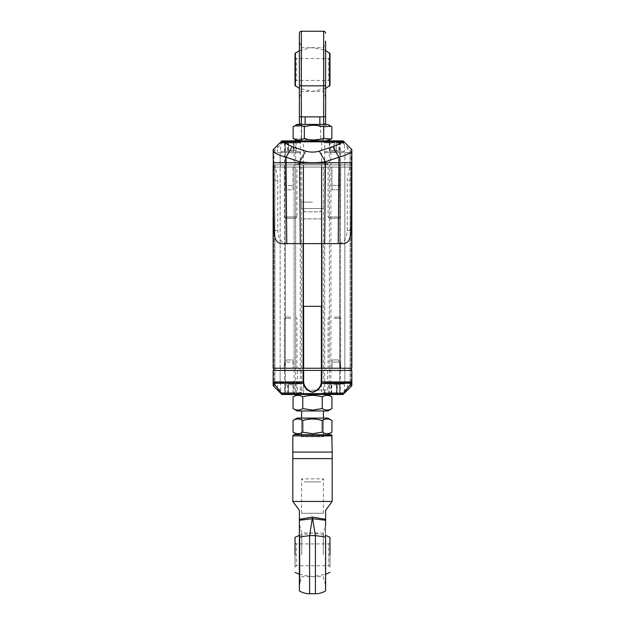 <?xml version="1.0" encoding="UTF-8"?>
<svg xmlns="http://www.w3.org/2000/svg" width="625" height="625" viewBox="0 0 625 625"><rect width="100%" height="100%" fill="white"/><g stroke="black" fill="none" stroke-linecap="round" stroke-linejoin="round"><path stroke-width="0.47" stroke-dasharray="3.12 2.34" d="M277.523 388.266L277.523 382.664L273.281 382.664L281.008 392.727L300.477 392.727L302.227 394.477L334.359 394.477L334.359 392.727L324.523 392.727L343.992 392.727L351.719 382.664L324.523 382.664L351.719 382.664L351.852 370.422L351.852 385.727L350.977 386.602L350.977 370.422L351.852 370.422L350.102 370.422L351.852 370.422M312.5 410.961L323.43 410.961L312.5 410.961M297.195 410.961L327.805 410.961M331.938 396.859C328.711 394.883 325.469 394.883 322.219 396.859L312.5 395.359L302.781 396.859C299.547 394.883 296.312 394.883 293.062 396.859M293.062 408.57C296.289 410.547 299.531 410.547 302.781 408.57C309.242 410.547 315.727 410.547 322.219 408.57C325.453 410.547 328.688 410.547 331.938 408.57M322.219 396.859L322.219 408.57M302.781 408.57L302.781 396.859M285.391 167.102L285.391 368.234L285.391 167.102L285.391 368.234L285.391 167.102L303.383 167.102L295.648 167.102L295.648 368.234L351.852 368.234L351.852 167.102L351.852 368.234L344.859 368.234L350.102 368.234L350.102 167.102L351.852 167.102L351.852 368.234L350.102 368.234L350.102 167.102L344.859 167.102L344.859 368.234L344.859 167.102L350.102 167.102L350.102 368.234L350.102 167.102L351.852 167.102L273.148 167.102L295.648 167.102L295.648 368.234L329.352 368.234L324.711 368.234L324.711 167.102L351.852 167.102L344.859 167.102L351.852 167.102L351.852 368.234L273.586 368.234L273.586 370.422L351.414 370.422L350.977 370.422L350.977 167.102L351.852 167.102L351.852 368.234L351.852 167.102L273.148 167.102L280.141 167.102L273.148 167.102L273.148 368.234L280.141 368.234L273.148 368.234L273.148 167.102L285.391 167.102L285.391 368.234L284.516 368.234L284.953 368.234L284.953 370.422L284.516 370.422L285.391 370.422L285.391 394.477L303.383 394.477L303.383 370.422L295.648 370.422L295.648 394.477M274.898 384.906L274.898 370.422L274.898 382.664L273.281 382.664L273.148 381.914L273.148 370.422L280.141 370.422L280.141 382.664L280.141 370.422L273.148 370.422L275.078 370.422L273.586 370.422L273.586 368.234L275.078 368.234L273.148 368.234L273.148 167.102L274.898 167.102L274.898 368.234L280.141 368.234L280.141 167.102L280.141 368.234L273.148 368.234L274.898 368.234L274.898 167.102L280.141 167.102L273.148 167.102L273.148 368.234L273.148 167.102L273.148 368.234L284.516 368.234L284.516 167.102L300.289 167.102L300.289 368.234L324.711 368.234L324.711 167.102L321.617 167.102L351.414 167.102L344.422 167.102L344.422 164.914L349.922 164.914L344.422 164.914L344.422 167.102L273.586 167.102L284.516 167.102L284.516 164.914L284.953 164.914L284.953 167.102L284.953 164.914L295.344 164.914L295.344 167.102M303.234 167.102L303.234 164.914L273.586 164.914L275.078 164.914L273.586 164.914L274.023 164.914L274.023 368.234L294.102 368.234L294.102 140.867L295.648 140.867L295.648 164.914L273.148 164.914L280.141 164.914L273.148 164.914L273.148 149.617L274.898 150.336L282.617 142.617L281.891 140.867L281.461 141.297M329.656 167.102L329.656 164.914L339.609 164.914L339.609 140.867L340.484 140.867L340.484 164.914L350.977 164.914L340.047 164.914L340.047 167.102L340.047 164.914L330.898 164.914L330.898 368.234L329.352 368.234L329.352 167.102L350.977 167.102L350.977 164.914L351.414 164.914L321.766 164.914L321.766 167.102M330.898 167.102L330.898 368.234L339.609 368.234L339.609 167.102L339.609 368.234L339.609 167.102L339.609 368.234L350.977 368.234L350.977 167.102M295.648 164.914L303.383 164.914L303.383 368.234L303.383 167.102L321.617 167.102L321.617 370.422L329.656 370.422L329.656 368.234M299.383 50.586L311.383 47.664L323.648 49.742M323.859 49.828L325.617 50.586M325.617 88.43L312.5 91.375L299.383 88.43M295.008 85.445L295.008 53.578M329.992 53.578L329.992 85.445M295.008 81.75L295.008 57.266L295.008 81.75L296.32 80.438L296.32 58.578L296.32 80.438L328.68 80.438L328.68 58.578L329.992 57.266L329.992 81.75L329.992 57.266M295.008 57.266L296.32 58.578L328.68 58.578L328.68 80.438L329.992 81.75M301.727 554.836L301.727 532.969L301.727 554.836M323.273 554.836L323.273 532.969L323.273 554.836M299.383 590.891L299.383 510.297L292.82 501.438L332.18 501.438L325.617 510.297L325.617 584.352L325.328 525.32L325.328 584.352L323.273 576.695L301.727 576.695L299.383 584.352L299.383 525.32L299.672 584.352M299.672 536.945L299.672 525.32L301.727 532.969L323.273 532.969L325.617 525.32L325.617 584.352M315.398 593.75L315.398 535.617L312.5 517.086L309.602 535.617L315.398 535.617L325.617 537.031L325.617 590.891M325.617 520.258L312.617 518.703L299.383 520.258M299.383 554.836L299.383 537.031L309.602 535.617L309.602 593.75M325.617 519.328L312.5 517.086L299.383 519.328M332.18 452.062L332.18 458.617L292.82 458.617L292.82 452.062L332.18 452.062L332.18 435.883L292.82 435.883L292.82 452.062M330.867 434.57L293.25 434.906M293.188 434.977L292.82 435.883M287.445 393.602L287.445 384.852L296.172 384.852L293.828 384.852L293.828 393.602L296.172 393.602L285.109 393.602L293.828 393.602M288.297 393.602L288.297 384.852L285.109 384.852L287.445 384.852M293.828 384.852L288.297 384.852M299.383 434.57L325.617 434.57L299.383 434.57L301.57 436.758L323.43 436.758L301.57 436.758L301.57 418.086L323.43 418.086L301.57 418.086L301.57 434.57L323.43 434.57L301.57 434.57M331.398 393.602L331.398 384.852L339.914 384.852L337.328 384.852L337.328 393.602L339.914 393.602L328.812 393.602L337.328 393.602M331.773 393.602L331.773 384.852L328.812 384.852L331.398 384.852M337.328 384.852L331.773 384.852M296.172 384.852L296.172 393.602M285.109 393.602L285.109 384.852M339.914 384.852L339.914 393.602M328.812 393.602L328.812 384.852M292.977 384.852L292.977 393.602M312.5 370.422L297.414 370.422L312.5 370.422M336.945 384.852L336.945 393.602M290.641 393.602L281.891 393.602L290.641 393.602M312.5 390.102L327.586 390.102L312.5 390.102M334.359 393.602L343.109 393.602L334.359 393.602M302.227 394.477L283.438 394.477L281.008 392.727M299.383 393.602L300.477 392.508L282.617 392.727L275.242 385.352M300.695 390.102L324.305 390.102L300.695 390.102L300.695 394.477L324.305 394.477L300.695 394.477M349.758 385.352L342.383 392.727L334.359 392.727L334.359 394.477L341.562 394.477L343.992 392.727M274.898 382.664L290.641 382.664L290.641 383.758L288.555 383.977L300.477 383.758L290.641 383.758L290.641 382.664L281.891 382.664L300.477 382.664L277.523 382.664M288.555 392.289L288.555 383.977L288.555 392.289M282.617 392.727L282.086 394.008M273.148 370.422L273.148 385.727L281.891 394.477L285.391 394.477L285.391 370.422L294.102 370.422L284.953 370.422L284.953 368.234L300.289 368.234L300.289 167.102L329.352 167.102L329.352 368.234L330.898 368.234L330.898 394.477L324.711 394.477L324.711 370.422L350.977 370.422L340.047 370.422L340.047 368.234L340.047 370.422L329.656 370.422M342.914 394.008L342.383 392.727M336.445 392.289L336.445 383.977L344.422 383.977L336.445 383.977L336.445 392.289M336.445 383.977L324.523 383.758L336.445 383.977M347.477 388.266L347.477 382.664M295.344 368.234L295.344 370.422L294.102 370.422L295.648 370.422M324.711 370.422L321.617 370.422L321.617 394.477L324.711 394.477M329.656 164.914L303.383 164.914L329.352 164.914L329.352 140.867L339.609 140.867L339.609 164.914L340.484 164.914L340.484 394.477L339.609 394.477L339.609 370.422L339.609 394.477L330.898 394.477M340.484 394.477L343.109 394.477L350.977 386.602M321.617 394.477L303.383 394.477M350.102 382.664L350.102 370.422L344.859 370.422L344.859 382.664L344.859 370.422L350.102 370.422L350.102 384.906M290.641 317.078L285.664 317.078L290.641 317.078M334.359 317.078L339.336 317.078L334.359 317.078M274.023 167.102L274.023 370.422L284.516 370.422L284.516 167.102M303.383 368.234L303.383 370.422L321.617 370.422L295.344 370.422M290.641 318.391L284.352 318.391L290.641 318.391M334.359 318.391L340.648 318.391L334.359 318.391M285.125 362.789L284.25 364.305L285.516 362.117L285.125 368.234L293 368.234L293 362.117L285.516 362.117L286.781 359.93L285.516 362.117L293 362.117L293 359.93L286.781 359.93L293 359.93L293 368.234L284.25 368.234L284.25 364.305L284.25 368.234L285.125 368.234L285.125 362.789M275.078 370.422L280.578 370.422L275.078 370.422L275.078 368.234L280.578 368.234L280.578 370.422L280.578 368.234L275.078 368.234L275.078 370.422M274.023 386.602L274.023 370.422L284.516 370.422L284.516 394.477M351.414 370.422L344.422 370.422L351.414 370.422L351.414 368.234L351.414 370.422L351.414 368.234L349.922 368.234L349.922 370.422L349.922 368.234L344.422 368.234L344.422 370.422L344.422 368.234L351.414 368.234M332 359.93L338.219 359.93L339.484 362.117L332 362.117L339.484 362.117L338.219 359.93L332 359.93L332 362.117L332 359.93M339.484 362.117L340.75 364.305L339.484 362.117M290.641 368.234L284.352 368.234L290.641 368.234M334.359 368.234L340.648 368.234L334.359 368.234M332 368.234L332 362.117L332 368.234L339.875 368.234L332 368.234M340.75 368.234L340.75 364.305L340.75 368.234L339.875 368.234L340.75 368.234M312.5 202.086L301.57 202.086L312.5 202.086M312.5 368.234L323.43 368.234L312.5 368.234M301.57 513.273L323.43 513.273L301.57 513.273L301.57 478.859L323.43 478.859L301.57 478.859L304.633 481.922L320.367 481.922L304.633 481.922M274.023 368.234L284.516 368.234M285.391 368.234L294.102 368.234L294.102 167.102M330.898 368.234L350.977 368.234M280.141 368.234L280.141 167.102L280.141 368.234M344.859 368.234L344.859 167.102L344.859 368.234M274.898 167.102L274.898 368.234L274.898 167.102M312.5 124.383L301.57 124.383L312.5 124.383M312.5 140.867L323.43 140.867L312.5 140.867M297.195 124.383L327.805 124.383M299.383 141.742L281.891 141.742L299.383 141.742L300.477 142.836L288.555 143.055L300.477 142.836L290.641 142.617L300.477 142.617L302.227 140.867L297.195 140.867L327.805 140.867M331.859 126.773C328.133 124.797 324.398 124.797 320.648 126.773C314.219 124.797 307.766 124.797 301.289 126.773L293.953 126.258M293.953 139L301.289 138.484C307.727 140.453 314.18 140.453 320.648 138.484C324.375 140.453 328.109 140.453 331.859 138.484M301.289 138.484L301.289 126.773M320.648 138.484L320.648 126.773M295.008 554.836L295.008 537.344L295.008 554.836M329.992 554.836L329.992 537.344L329.992 554.836M295.008 567.078L295.008 542.594L295.008 567.078L296.32 565.766L296.32 543.906L296.32 565.766L328.68 565.766L328.68 543.906L329.992 542.594L329.992 567.078L329.992 542.594M295.008 542.594L296.32 543.906L328.68 543.906L328.68 565.766L329.992 567.078M297.195 418.086L327.805 418.086M312.5 434.57L297.195 434.57L312.5 434.57M331.938 420.469C328.711 418.5 325.469 418.5 322.219 420.469L312.5 418.969L302.781 420.469C299.547 418.5 296.312 418.5 293.062 420.469M293.062 432.18C296.289 434.156 299.531 434.156 302.781 432.18C309.242 434.156 315.727 434.156 322.219 432.18C325.453 434.156 328.688 434.156 331.938 432.18M302.781 432.18L302.781 420.469M322.219 432.18L322.219 420.469M344.852 142.617L324.523 142.617L342.383 142.617L350.102 150.336L351.852 149.617L351.852 164.914L344.859 164.914L350.102 164.914L350.102 152.672L324.523 152.672L347.477 152.672L347.477 145.242L343.102 140.867L322.773 140.867L343.102 140.867M347.477 152.672L351.852 152.672L351.852 149.617L350.977 148.742L350.977 164.914L273.148 164.914L273.148 152.672L300.477 152.672L280.141 152.672L280.141 164.914L280.141 152.672L273.148 152.672L273.148 149.617L277.523 145.242L277.523 152.672M284.516 140.867L290.641 140.867L281.891 140.867L274.023 148.742L274.023 164.914L284.516 164.914L284.516 140.867L285.391 140.867L285.391 164.914L285.391 140.867L294.102 140.867M330.898 140.867L330.898 164.914L329.352 164.914M350.102 152.672L351.852 152.672L351.852 164.914L350.102 164.914L350.102 150.336M295.648 140.867L303.383 140.867L303.383 164.914L295.344 164.914M275.078 164.914L280.578 164.914L275.078 164.914L275.078 167.102L273.586 167.102L273.586 164.914L273.586 167.102L280.578 167.102L275.078 167.102L275.078 164.914M303.234 164.914L321.766 164.914M287.711 141.742L287.711 150.484L293.57 150.484L293.57 141.742L285.086 141.742L293.57 141.742M296.188 141.742L296.188 150.484L287.711 150.484M293.57 150.484L296.188 150.484M334.922 141.742L334.922 150.484L329.297 150.484L333.797 150.484L333.797 141.742L329.297 141.742L339.43 141.742L333.797 141.742M338.867 141.742L338.867 150.484L339.43 150.484L334.922 150.484M333.797 150.484L338.867 150.484M288.016 150.484L288.016 141.742M293.258 141.742L293.258 150.484M299.383 41.086L299.383 97.93L299.383 41.086L301.141 47.648L301.141 91.375L301.141 47.648L323.859 47.648L323.859 91.375L323.859 47.648L325.617 41.086L325.617 97.93L325.617 41.086M329.297 150.484L329.297 141.742M339.43 141.742L339.43 150.484M285.086 150.484L285.086 141.742M325.617 97.93L323.859 91.375L301.141 91.375L299.383 97.93M329.859 150.484L329.859 141.742M323.648 31.25L323.648 85.844L301.352 85.844L301.352 116.867A1.969 0.844 0 0 1 299.383 116.031L299.383 122.414A1.969 1.969 0 0 0 301.352 124.383L301.352 116.867L323.648 116.867L323.648 124.383L319.859 124.383L323.648 124.383A1.969 1.969 0 0 0 325.617 122.414L325.617 116.031A1.969 0.844 180 0 1 323.648 116.867L323.648 85.844A1.969 0.844 180 0 0 325.617 85.008M301.352 124.383L305.141 124.383L301.352 124.383M319.859 116.867L319.859 124.383L315.023 124.383M343.109 141.742L325.617 141.742L343.109 141.742L344.422 143.055L336.445 143.055L344.422 143.055L344.422 151.359L336.445 151.359L344.422 151.359L343.109 152.672L325.617 152.672L324.523 151.578L334.359 151.578L324.523 151.578L324.523 152.672M288.555 143.055L280.578 143.055L288.555 143.055L288.555 151.359L288.555 143.055M307.711 124.383L305.141 124.383M316.484 124.383L319.859 124.383M334.359 142.836L324.523 142.836L334.359 142.836M288.555 151.359L280.578 151.359L288.555 151.359M329.352 140.867L303.383 140.867M301.57 140.867L323.43 140.867L301.57 140.867L301.57 124.383L301.57 140.867M282.617 142.617L290.641 142.617L280.141 142.617L277.523 145.242M281.891 140.867L280.141 142.617M302.227 140.867L290.641 140.867L290.641 142.836L290.641 140.867M342.383 142.617L343.109 140.867L340.484 140.867M336.445 143.055L336.445 151.359L336.445 143.055M336.445 151.359L334.359 151.578L336.445 151.359M325.617 152.672L343.109 152.672M351.852 149.617L347.477 145.242M281.891 152.672L299.383 152.672L281.891 152.672L280.578 151.359L280.578 143.055L281.891 141.742M290.641 151.578L300.477 151.578L290.641 151.578L290.641 152.672L290.641 151.578M274.898 150.336L274.898 152.672M274.023 148.742L273.148 149.617L273.148 164.914M350.977 148.742L343.109 140.867M344.859 164.914L344.859 152.672L344.859 164.914M343.367 243.625L335.914 243.625C343.086 244 346.859 239.625 347.227 230.508L347.227 180.219C348.445 170.891 349.945 165.789 351.719 164.914M273.281 164.914C275.055 165.781 276.555 170.875 277.773 180.219L277.773 230.508C278.141 239.617 281.914 243.992 289.086 243.625L281.633 243.625M289.086 243.625L321.68 243.625L321.461 164.914L321.461 218.891L303.539 218.891L303.539 164.914L303.539 243.625L303.539 218.891L321.461 218.891L321.461 243.625L335.914 243.625M321.68 306.336L303.32 306.336M349.922 164.914L349.922 167.102L349.922 164.914M351.414 164.914L351.414 167.102L351.414 164.914M303.383 167.102L321.617 167.102L321.617 368.234M280.578 164.914L280.578 167.102L280.578 164.914M273.586 164.914L273.586 167.102L273.586 164.914M340.297 186.133L338.156 189.844L340.297 186.133L339.367 185.469L340.297 186.133M332 189.844L332 185.469L339.367 185.469L332 185.469L332 189.844L338.156 189.844L332 189.844M340.68 167.102L340.68 185.469L340.68 167.102L332 167.102L332 185.469L332 167.102L340.68 167.102L328.078 167.102L340.648 167.102L340.648 216.953L328.078 216.953L340.648 216.953L339.336 218.258L329.391 218.258L339.336 218.258M293 189.844L293 185.469L285.609 185.469L284.68 186.133L285.609 185.469L293 185.469L293 189.844L286.82 189.844L293 189.844M286.82 189.844L284.68 186.133L286.82 189.844M284.297 185.469L284.297 167.102L284.297 185.469M293 167.102L293 185.469L293 167.102L284.297 167.102L293 167.102M323.43 167.102L301.57 167.102L323.43 167.102L323.43 208.5L301.57 208.5L323.43 208.5L320.102 211.836L304.898 211.836L320.102 211.836M296.922 167.102L284.352 167.102L296.922 167.102L296.922 216.953L284.352 216.953L296.922 216.953L295.609 218.258L285.664 218.258L295.609 218.258M329.391 218.258L328.078 216.953L328.078 167.102M285.664 218.258L284.352 216.953L284.352 167.102M304.898 211.836L301.57 208.5L301.57 167.102M326.367 164.914L298.633 164.914L326.367 164.914L327.477 163.805L328.586 164.914L296.414 164.914L328.586 164.914M327.477 163.805L297.523 163.805L327.477 163.805M321.875 167.102L321.875 243.625L321.875 167.102M321.359 167.102L321.359 306.336L321.359 167.102M303.125 243.625L303.125 167.102L303.125 243.625M303.641 306.336L303.641 167.102L303.641 306.336M295.398 86.172L295.398 52.852M329.602 52.852L329.602 86.172M290.641 392.727L290.641 394.477L290.641 392.727M300.289 370.422L300.289 394.477M329.352 394.477L329.352 370.422M334.359 382.664L334.359 383.758L334.359 382.664M294.102 394.477L294.102 368.234M299.977 368.234L299.977 370.422M325.023 368.234L325.023 370.422M339.875 368.234L339.875 362.789L339.875 368.234M340.484 167.102L340.484 368.234M299.383 85.008A1.969 0.844 0 0 0 301.352 85.844L301.352 31.25M300.289 140.867L300.289 164.914M324.711 164.914L324.711 140.867M334.359 140.867L334.359 142.617L334.359 140.867M334.359 152.672L334.359 151.578L334.359 152.672M321.617 167.102L321.617 140.867M351.625 180.219L347.227 180.219M347.227 230.508L350.922 230.508M277.773 180.219L273.375 180.219M274.078 230.508L277.773 230.508M325.023 164.914L325.023 167.102M299.977 164.914L299.977 167.102M339.367 167.102L339.367 185.469L339.367 167.102M285.609 185.469L285.609 167.102L285.609 185.469M323.43 370.422L323.43 394.477M301.57 370.422L301.57 394.477M323.43 434.57L323.43 418.086L323.43 436.758L325.617 434.57M327.586 390.102L327.586 370.422M297.414 390.102L297.414 370.422M281.891 393.602L280.961 392.664M325.617 393.602L324.523 392.508L322.773 394.477M343.109 393.602L344.039 392.664M281.891 382.664L280.578 383.977L280.578 392.18M299.383 382.664L300.477 383.758L300.477 382.664M324.305 394.477L324.305 390.102M344.422 392.18L344.422 383.977L343.109 382.664M325.617 382.664L324.523 383.758L324.523 382.664M285.664 317.078L284.352 318.391L284.352 368.234M295.609 317.078L296.922 318.391L296.922 368.234M329.391 317.078L328.078 318.391L328.078 368.234M339.336 317.078L340.648 318.391L340.648 368.234M323.43 368.234L323.43 202.086M301.57 368.234L301.57 202.086M323.43 513.273L323.43 478.859L320.367 481.922M323.43 140.867L323.43 124.383L323.43 140.867M299.383 574.305L312.5 576.695L325.617 574.305M299.383 535.367L312.5 532.969L325.617 535.367M325.617 141.742L324.523 142.836L322.773 140.867M299.383 152.672L300.477 151.578L300.477 152.672M298.633 164.914L297.523 163.805L296.414 164.914"/><path stroke-width="0.94" d="M350.102 384.906L351.852 385.727L343.109 394.477L297.195 394.477L293.062 396.859C296.289 394.883 299.531 394.883 302.781 396.859C309.242 394.883 315.727 394.883 322.219 396.859C325.453 394.883 328.688 394.883 331.938 396.859L331.938 408.57C328.711 410.547 325.469 410.547 322.219 408.57L312.5 410.07L302.781 408.57C299.547 410.547 296.312 410.547 293.062 408.57L293.062 396.859M331.938 408.57L327.805 410.961L297.195 410.961L293.062 408.57M322.219 408.57L322.219 396.859M302.781 408.57L302.781 396.859M351.852 368.234L321.359 368.234L321.875 368.234L321.875 243.625L321.875 368.234L351.852 368.234L351.852 167.102M321.359 368.234L303.641 368.234L303.641 306.336L303.641 368.234L273.148 368.234L273.148 167.102L273.148 368.234L321.359 368.234L321.359 306.336L321.359 368.234M299.383 88.43L295.008 85.445L295.008 53.578L299.383 50.586M325.617 50.586L329.992 53.578L329.992 85.445L325.617 88.43M299.672 584.352L299.672 536.945M292.82 458.617L292.82 501.438L299.383 510.297L299.383 520.258L312.617 518.703L315.398 535.617L315.398 593.75L309.602 593.75L309.602 535.617L312.5 517.086L312.617 518.703L325.617 520.258L325.617 510.297L332.18 501.438L332.18 458.617L292.82 458.617L292.82 452.062L332.18 452.062L332.18 458.617M299.383 520.258L299.383 590.891C302.531 592.773 305.938 593.734 309.602 593.75M299.383 584.352L299.383 554.836M315.398 593.75C319.062 593.734 322.469 592.773 325.617 590.891L325.617 537.031L315.398 535.617L309.602 535.617L299.383 537.031L299.383 525.32M325.617 525.32L325.617 520.258M299.383 519.328L312.5 517.086L325.617 519.328M332.18 452.062L331.773 434.938L294.133 434.57L292.82 435.883L332.18 435.883L330.867 434.57M292.82 452.062L292.82 435.883M273.148 370.422L273.148 381.914A2.188 2.188 0 0 0 273.609 383.258L281.711 393.633A2.188 2.188 0 0 0 283.438 394.477L341.562 394.477A2.188 2.188 0 0 0 343.289 393.633L351.391 383.258A2.188 2.188 0 0 0 351.852 381.914L351.852 370.422L273.148 370.422L273.148 385.727L274.898 385L275.242 385.352M282.086 394.008L281.891 394.477L273.148 385.727M281.891 394.477L297.195 394.477M343.109 394.477L342.914 394.008M273.609 383.258L303.297 383.258C304.281 387.883 307.359 390.906 312.523 392.32C317.68 390.859 320.742 387.844 321.703 383.258L321.227 382.992C320.297 387.57 317.398 390.594 312.516 392.047C307.633 390.633 304.719 387.617 303.773 382.992L303.297 383.258L303.125 381.914L303.641 381.914L303.641 370.422M303.773 382.992L303.641 381.914M321.359 370.422L321.227 382.992M321.875 370.422L321.703 383.258L351.391 383.258A2.188 2.188 0 0 0 351.852 381.914L321.359 381.914M351.852 385.727L351.852 370.422M321.766 368.234L321.766 370.422M351.414 370.422L351.414 368.234M303.234 370.422L303.234 368.234M273.586 368.234L273.586 370.422L273.586 368.234M273.148 167.102L273.148 368.234L273.148 167.102M331.047 126.258L327.805 124.383L297.195 124.383L293.141 126.773C296.867 124.797 300.602 124.797 304.352 126.773C310.781 124.797 317.234 124.797 323.711 126.773L331.047 126.258L331.859 126.773L331.859 138.484L331.047 139L323.711 138.484C317.273 140.453 310.82 140.453 304.352 138.484C300.625 140.453 296.891 140.453 293.141 138.484L297.195 140.867L327.805 140.867L331.047 139M304.352 138.484L304.352 126.773M323.711 126.773L323.711 138.484M293.141 138.484L293.141 126.773M295.008 554.836L295.008 537.344L295.008 554.836M329.992 554.836L329.992 537.344L329.992 554.836M331.938 420.469L327.805 418.086L297.195 418.086L293.062 420.469C296.289 418.5 299.531 418.5 302.781 420.469C309.242 418.5 315.727 418.5 322.219 420.469C325.453 418.5 328.688 418.5 331.938 420.469L331.938 432.18C328.711 434.156 325.469 434.156 322.219 432.18L312.5 433.688L302.781 432.18C299.547 434.156 296.312 434.156 293.062 432.18L293.062 420.469M322.219 420.469L322.219 432.18M302.781 432.18L302.781 420.469M351.852 176.5L351.852 162.734L338.953 162.734L338.219 243.625L343.367 243.625C348.203 243.414 350.727 239.039 350.922 230.508L351.852 149.617L343.109 140.867L281.891 140.867L273.148 149.617L274.078 230.508C274.266 239.016 276.781 243.391 281.633 243.625L286.781 243.625L286.047 162.734L299.586 162.734L300.32 243.625L286.781 243.625M319.859 124.383L319.859 116.867L305.141 116.867L305.141 124.383L305.141 116.867L301.352 116.867A1.969 0.844 0 0 1 299.383 116.031L299.383 33.219C299.742 31.797 300.398 31.141 301.352 31.25L301.352 85.844A1.969 0.844 180 0 1 299.383 85.008L299.383 122.414A1.969 1.969 0 0 0 301.352 124.383L301.352 85.844L323.648 85.844L323.648 31.25C324.594 31.133 325.25 31.789 325.617 33.219M319.859 116.867L323.648 116.867L323.648 85.844A1.969 0.844 180 0 0 325.617 85.008L325.617 122.414A1.969 1.969 0 0 1 323.648 124.383L323.648 116.867A1.969 0.844 -0 0 0 325.617 116.031L325.617 41.086M315.023 124.383L307.711 124.383M305.141 124.383L310.43 124.383M310.531 124.383L316.484 124.383M273.148 149.617L281.461 141.297L282.305 141.82L342.695 141.82L343.539 141.297L343.102 140.867M290.641 140.867L297.195 140.867M342.695 141.82C340.367 143.641 337.086 145.258 332.859 146.664L319.289 151.156C314.773 152.398 310.242 152.398 305.711 151.156L292.141 146.664L282.305 141.82M351.852 162.734L351.852 149.617L343.539 141.297M351.852 151.648C349.055 153.781 344.75 155.648 338.953 157.25L332.859 146.664M338.219 243.625L324.68 243.625L325.414 161.742L319.289 151.156M273.148 162.734L286.047 162.734L286.047 157.25L299.586 161.742C308.195 162.992 316.805 162.992 325.414 161.742L338.953 157.25L338.953 162.734L299.586 162.734L299.586 161.742L305.711 151.156M273.148 151.648C275.945 153.773 280.242 155.641 286.047 157.25L292.141 146.664M273.148 164.914L273.148 176.477M324.68 243.625L300.32 243.625M303.32 243.625L303.32 306.336L321.68 306.336L321.68 243.625M303.125 368.234L303.125 243.625L303.125 368.234M295.398 52.852L295.398 86.172M329.602 86.172L329.602 52.852M292.82 501.438L332.18 501.438M341.562 394.477A2.188 2.188 0 0 0 343.289 393.633L281.711 393.633M273.148 381.914L303.125 381.914L303.125 370.422M327.805 394.477L331.938 396.859M323.43 418.086L323.43 410.961M301.57 418.086L301.57 410.961M295.008 572.328L299.383 574.305M325.617 574.305L329.992 572.328M295.008 537.344L299.383 535.367M325.617 535.367L329.992 537.344M327.805 434.57L331.938 432.18M297.195 434.57L293.062 432.18M323.648 31.25L301.352 31.25"/></g></svg>
